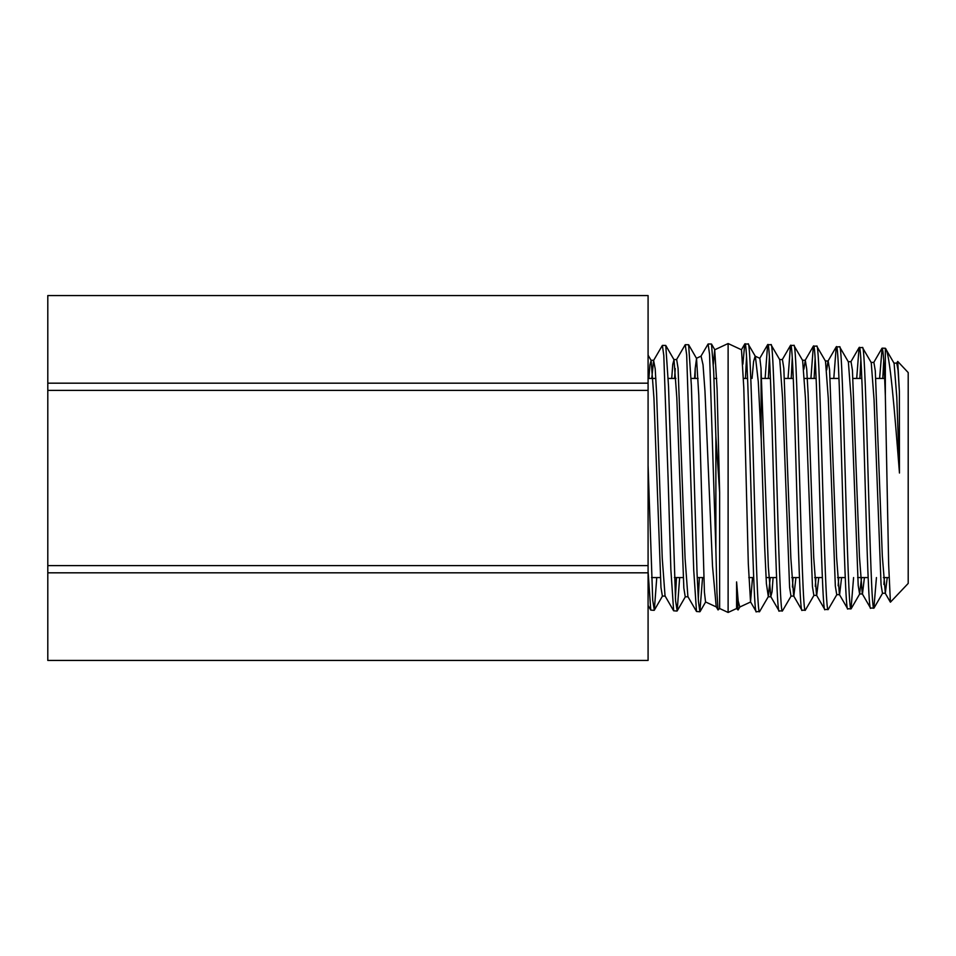 <?xml version="1.0" encoding="UTF-8"?>
<svg xmlns="http://www.w3.org/2000/svg" width="956" height="956" viewBox="0 0 956 956"><rect width="100%" height="100%" fill="white"/><g stroke="black" fill="none" stroke-linecap="round" stroke-linejoin="round"><path stroke-width="1.43" d="M47.8 383.177L47.8 295.559L648.084 295.559L648.084 383.177L47.8 383.177L47.8 390.383L648.084 390.383L648.084 383.177M648.084 295.559L47.8 295.559M648.084 572.823L648.084 660.441L47.8 660.441L47.8 572.823L648.084 572.823L648.084 565.617L47.8 565.617L47.8 572.823M47.8 565.617L47.8 390.383M47.8 660.441L648.084 660.441M648.084 390.383L648.084 565.617M896.561 363.28L897.732 361.44L908.2 372.577L908.2 583.423L890.406 602.196L888.65 564.387L885.34 395.724C884.264 364.822 883.189 348.964 882.125 348.151L879.592 378.433M897.732 361.44L899.381 391.506L899.465 473.017C894.446 409.228 889.785 351.581 885.352 348.259L894.099 363.28L896.788 397.218L899.465 473.017M885.352 348.259L885.34 395.724M719.629 492.531L719.629 608.506L718.052 609.94L716.964 593.043L715.877 549.867L715.877 436.211L719.629 492.531L717.096 389.188L714.718 349.788L728.113 343.539L741.509 349.788L743.792 387.789L748.309 563.837L750.532 601.85L756.184 611.613L759.554 611.661C755.754 620.074 751.918 335.699 748.13 343.981L755.383 356.409L758.275 381.611L761.227 439.712L761.024 368.371L768.349 566.944L770.799 596.628L772.042 591.895L773.093 577.567M748.13 343.981L744.736 344.029L742.884 364.212M756.351 611.756C752.539 620.336 748.715 335.46 744.915 343.885M885.328 348.259L882.125 348.151M848.163 361.691L851.031 361.691L852.429 370.247L859.456 556.607L862.264 593.784L870.51 608.052L873.892 608.1C870.103 616.799 866.279 339.894 862.455 347.542L871.239 362.575L874.047 399.644L881.062 584.785L882.472 593.246L885.328 593.246L887.252 577.567M862.455 347.542L859.074 347.602L856.696 378.433M870.689 608.207C866.889 616.572 863.053 339.213 859.265 347.446M825.303 360.986L828.159 360.986L829.569 369.602L836.584 557.109L839.404 594.501L847.637 608.769L851.031 608.817C847.207 617.002 843.407 338.818 839.595 346.825L848.366 361.87L851.175 399.178L858.201 585.454L859.599 593.963L862.467 593.963L864.415 577.567M839.595 346.825L836.213 346.885L833.799 378.433M847.817 608.912C844.017 617.301 840.181 338.484 836.392 346.729M803.865 369.231L805.299 360.269L806.697 368.944L808.107 393.657L813.723 557.563L816.532 595.218L824.777 609.474L828.159 609.522C824.335 617.731 820.535 338.042 816.723 346.12L825.494 361.153L828.302 398.676L835.329 586.076L836.739 594.668L839.595 594.668L841.591 577.567M816.723 346.12L813.341 346.168L810.915 378.433M824.956 609.629C821.144 618.066 817.32 337.731 813.52 346.024M779.57 359.552L782.426 359.552L783.824 368.275L790.851 558.041L793.659 595.923L801.905 610.179L805.287 610.239C801.475 618.484 797.663 337.265 793.862 345.403L802.634 360.436L805.442 398.15L812.457 586.721L813.867 595.385L816.723 595.385L818.754 577.567M793.862 345.403L790.481 345.451L788.019 378.433M802.084 610.334C798.272 618.819 794.46 336.978 790.648 345.307M770.799 596.628L779.044 610.896L782.426 610.944C778.614 619.285 774.79 336.488 770.99 344.698L779.761 359.719L782.57 397.6L789.596 587.378L790.994 596.09L793.85 596.09L795.93 577.567M770.99 344.698L767.608 344.746L765.135 378.433M779.224 611.051C775.4 619.572 771.588 336.225 767.788 344.59M873.892 608.1L876.437 577.567M882.794 378.433L883.726 360.579M851.031 608.817L853.588 577.567M859.898 378.433L860.854 359.91M828.159 609.522L836.93 594.501M805.287 610.239L814.058 595.206M814.118 378.433L815.121 358.643M782.426 610.944L791.198 595.923M791.233 378.433L792.249 358.034M759.554 611.661L768.325 596.628L766.401 583.686L764.681 547.214L761.227 439.712M768.337 378.433L769.389 357.401M715.877 549.867L709.543 354.15L708.109 343.981L700.844 356.409M708.109 343.981L711.491 344.029L713.678 371.215L715.877 436.211M648.084 465.345L652.721 600.237L654.322 610.179L656.76 577.567M668.089 478L663.799 355.465L662.377 345.403L653.605 360.436L655.207 368.908L656.605 393.621L662.233 558.101L665.041 595.923L673.645 610.8L670.873 569.764L668.089 478M662.377 345.403L665.758 345.451L668.531 386.415L675.581 600.894L677.183 610.896L679.656 577.567M685.237 344.698L688.631 344.746L691.391 385.937L697.02 572.525L698.454 601.551L699.876 611.756L696.506 611.505L693.733 570.254L686.671 354.807L685.237 344.698L676.478 359.719M654.143 610.334L650.773 610.095L648.084 571.437M676.454 577.567L675.414 598.348M677.015 611.051L673.645 610.8M699.338 577.567L698.286 598.982M699.876 611.756L702.552 577.567M755.264 356.194L759.853 358.333L761.024 368.371M755.144 356.146L753.591 361.499L752.049 378.433M728.113 343.539L728.113 612.461L736.598 608.506L736.598 581.917L738.068 609.976L740.016 606.761M716.343 606.964L705.552 601.945L704.417 592.146L698.764 395.187L696.542 358.428L695.215 368.371L695.143 378.433M696.386 358.333L701.083 356.146L703.03 364.798L704.966 391.1L712.519 566.191L716.223 606.761L718.052 609.94M714.718 349.788L713.355 364.212M750.532 601.85L752.515 577.567M826.725 369.888L827.968 361.153L836.213 346.885M871.036 362.408L873.892 362.408L875.302 370.88L882.316 556.069L885.328 593.246M893.908 363.113L896.764 363.113L898.066 370.426L899.381 391.506M745.453 378.433L746.517 356.731M884.396 577.567L883.894 584.475M861.559 577.567L859.599 593.963M838.735 577.567L838.161 585.789M815.898 577.567L815.301 586.446M793.062 577.567L792.428 587.104M770.237 577.567L768.325 596.628M750.687 601.945L739.777 607.024L738.187 600.954L736.598 581.917M695.215 368.371L694.558 378.433M688.105 596.795L685.237 596.795L683.839 588.048L676.812 397.624L674.004 359.719L672.761 364.379L671.721 378.433M665.233 596.09L662.377 596.09L660.966 587.414L653.94 398.15L651.132 360.436L649.913 364.917L648.897 378.433M651.753 378.433L653.605 360.436M674.589 378.433L675.235 368.562M673.813 359.552L676.669 359.552L678.067 368.251L685.093 558.579L687.902 596.628L696.506 611.505M889.008 577.567L883.404 577.567M868.144 577.567L857.64 577.567M845.247 577.567L837.599 577.567M822.363 577.567L814.691 577.567M799.467 577.567L791.795 577.567M776.571 577.567L766.031 577.567M753.687 577.567L748.787 577.567M703.724 577.567L697.223 577.567M683.146 577.567L674.374 577.567M660.309 577.567L651.538 577.567M736.598 608.506L738.068 609.976M884.659 378.433L875.839 378.433M861.81 378.433L853.003 378.433M838.974 378.433L830.178 378.433M816.125 378.433L804.486 378.433M793.277 378.433L784.506 378.433M770.428 378.433L761.669 378.433M747.58 378.433L743.469 378.433M716.737 378.433L713.989 378.433M698.131 378.433L691.092 378.433M675.892 378.433L668.208 378.433M655.852 378.433L648.084 378.433M881.946 348.307L873.688 362.575M859.074 347.602L850.828 361.87M813.341 346.168L805.095 360.436M790.481 345.451L782.235 359.719M767.608 344.746L759.697 358.428M744.736 344.029L741.366 349.872M885.137 593.067L890.406 602.196M851.198 608.661L859.803 593.795M874.071 607.944L882.675 593.067M802.431 360.269L805.299 360.269M768.134 596.795L770.99 596.795M648.084 355.154L651.132 360.436M654.322 610.179L662.568 595.923M665.758 345.451L674.004 359.719M677.183 610.896L685.44 596.628M688.631 344.746L696.542 358.428M700.055 611.613L705.695 601.85M711.491 344.029L714.873 349.872M650.773 610.095L648.084 605.423M653.796 360.269L650.94 360.269M719.629 608.506L728.113 612.461"/></g></svg>
